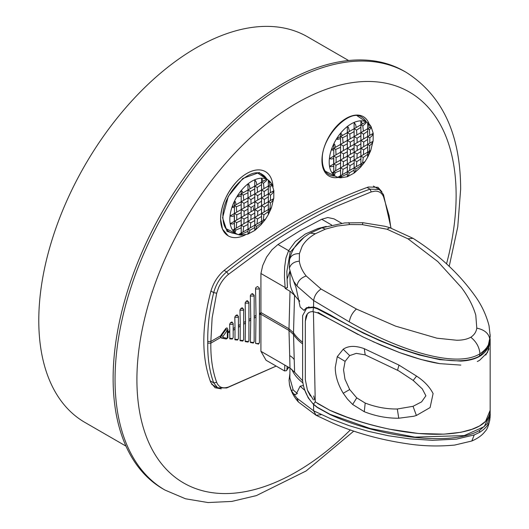 <?xml version="1.0" encoding="UTF-8"?>
<svg xmlns="http://www.w3.org/2000/svg" width="529" height="529" viewBox="0 0 529 529"><rect width="100%" height="100%" fill="white"/><g stroke="black" fill="none" stroke-linecap="round" stroke-linejoin="round"><path stroke-width="0.79" d="M288.722 367.331L286.454 370.684L284.549 370.928L266.047 360.242L260.923 351.309L260.923 314.246L259.474 314.51M255.626 343.407L256.01 315.39L254.158 316.461M250.356 342.144L253.576 342.508L254.158 341.701L253.318 343.07L250.448 342.527L250.356 342.144L250.759 318.425L248.908 319.49M245.165 341.205L248.332 341.496L248.075 342.065L245.284 341.635L245.165 341.205L245.509 321.453L243.664 322.518M239.981 340.266L243.082 340.484L243.664 339.678L242.824 341.053L240.126 340.729L240.265 324.482L238.414 325.547M234.81 339.32L237.832 339.479L238.414 338.666L237.581 340.041L234.975 339.816L235.015 327.511L233.17 328.582M227.92 332.344L229.771 330.539L229.639 324.231A1.977 1.144 180 0 0 229.791 324.33L232.588 324.33L233.17 323.523L233.17 337.661L232.33 339.029L229.831 338.891L229.771 332.232L227.92 332.609M216.685 382.361L213.696 382.864C209.497 371.345 207.52 358.1 207.765 343.116L210.846 343.156L220.639 337.502L221.043 337.753L220.441 336.781L220.639 335.809L210.846 341.463A39.576 22.853 60 0 1 210.853 342.316A39.576 22.853 60 0 1 210.84 343.162C210.602 357.935 212.546 371.001 216.685 382.361C218.768 387.373 222.702 388.927 228.495 387.016L276.145 366.075M390.878 228.019L389.139 215.753L383.598 196.867C381.945 193.025 379.148 191.114 375.213 191.121L371.259 191.901L335.584 206.674C311.634 217.908 287.743 231.702 263.911 248.061L228.495 274.326C224.27 277.771 220.937 282.281 218.497 287.849L216.685 293.231L212.122 317.949L210.846 341.463L207.765 341.496C207.52 326.009 209.497 309.716 213.696 292.61L210.939 291.016M220.838 337.681L221.598 338.077L220.977 337.092A1.977 1.144 -60 0 1 221.598 335.386L221.043 335.069L220.639 335.809M221.043 335.069L225.863 328.403L226.961 327.887M229.639 324.231L230.512 322.69L231.497 322.121L232.092 322.029L233.17 323.523M234.81 317.102L235.716 315.542L237.21 314.914L238.414 316.448L237.832 317.261L235.035 317.261A1.977 1.144 180 0 1 234.81 317.102L235.015 327.511M239.981 309.968L240.94 308.381L242.322 307.799L243.664 309.379L243.082 310.192L240.285 310.192A1.977 1.144 180 0 1 239.981 309.968L240.265 324.482M246.236 301.173L247.446 301.603L246.726 300.889L247.427 300.697L248.908 302.31L248.332 303.124L245.529 303.124A1.977 1.144 180 0 1 245.165 302.833L245.509 321.453M245.165 302.833L246.236 301.186M250.356 295.691L251.189 294.19L252.518 293.602L254.158 295.242L253.576 296.055L250.779 296.055A1.977 1.144 180 0 1 250.356 295.691L250.759 318.425M255.553 288.543L255.957 287.472L257.603 286.513L259.402 288.173L258.826 288.986L256.023 288.986A1.977 1.144 180 0 1 255.553 288.543L256.01 315.39M259.402 314.061L260.923 312.553L260.923 273.5L262.728 265.479L266.583 257.074L271.999 249.721L277.983 244.504L299.824 230.856L321.711 219.257L327.775 217.518L334.044 218.867M229.771 330.539L229.771 332.232M226.214 339.016L227.92 337.773M210.172 380.827L213.696 382.864L217.604 387.777L226.67 387.982L276.191 366.101M260.923 351.309L284.781 365.076L284.642 370.935M289.985 368.058L289.694 355.6A19.785 11.42 180 0 1 292.332 357.492A19.785 11.42 180 0 1 294.223 359.654L294.6 372.198L289.985 368.058L284.781 365.076M391.03 228.065L383.499 194.579L379.293 189.488L369.989 189.151C346.191 197.694 322.247 208.922 298.158 222.828C274.075 236.734 250.243 253.093 226.67 271.893C220.322 277.209 215.997 284.119 213.696 292.61L216.685 293.231M225.982 328.469L225.982 329.481L227.338 330.546L227.338 338.309L222.96 337.462A1.237 0.992 -79.1 0 1 221.598 338.077M227.92 329.448L222.96 336.451L222.96 337.462M251.652 293.932L252.703 294.534L251.652 293.932M285.184 288.464L284.463 277.103L284.642 267.079L285.924 258.02L288.629 250.647L290.183 252.135L286.837 271.509L287.419 287.644L285.191 288.464L290.018 291.254L294.554 295.321L299.665 301.391M260.923 273.5L284.781 287.273M277.983 244.504L288.629 250.647L295.394 241.528L305.306 234.023L317.883 228.554L326.228 226.412M207.765 343.116L207.765 341.496M294.6 372.198L302.621 380.781M288.576 367.245L286.837 369.493L287.24 366.478M289.694 355.6L288.999 330.453L293.509 334.487A64.287 37.116 0 0 0 302.443 343.797M302.456 342.111A64.287 37.116 180 0 1 293.509 332.794L288.999 328.76L260.923 312.553L260.923 314.246L288.999 330.453A39.576 22.853 -60 0 1 288.986 329.613A39.576 22.853 -60 0 1 288.999 328.76L290.018 291.254M289.905 270.974L287.062 279.385M287.406 287.525L287.406 287.121L286.784 287.974L285.197 288.054M286.837 271.509L287.419 287.227M303.904 237.448L290.183 252.135M294.554 295.321L293.509 332.794L294.223 359.654M260.466 314.332L260.466 313.003M252.135 293.807L252.922 294.256M490.165 410.259L490.165 414.24L484.161 426.685L464.204 435.585L414.855 437.119L370.102 428.483L329.984 414.293L317.215 407.204L313.433 404.13L315.443 401.663M490.132 411.245C489.543 419.054 483.804 424.992 472.906 429.045L460.878 432.286L443.943 434.15L418.591 433.502L389.245 429.145C377.977 426.645 368.032 424.053 359.416 421.355L346.693 417.017L329.719 410.226L317.598 403.501M313.023 311.422L313.433 307.501L306.694 308.182L302.621 315.661L302.621 380.761C303.686 389.886 307.289 397.676 313.433 404.13M310.364 395.976L307.772 390.997M318.088 312.394L329.719 319.106L317.598 312.864L313.433 311.713C309.577 311.323 307.051 313.056 305.848 316.917L305.312 321.229L307.428 313.796L309.346 312.315M489.814 341.694L489.107 344.71C487.566 349.643 484.399 353.517 479.611 356.341C474.758 359.131 468.515 360.718 460.891 361.102L439.791 359.66L419.219 355.005L399.659 348.637L380.933 341.179L363.165 333.052L317.215 308.731L313.433 307.501M313.671 395.943L314.596 399.745M485.761 355.078L489.067 348.816M489.966 344.61L490.145 342.336M477.297 361.525L479.598 360.335M358.278 334.599L329.719 319.106L363.152 337.006L380.92 345.139L399.613 352.592L421.15 359.515L439.791 363.641L460.825 365.096M313.433 311.713L315.238 401.438M315.198 401.861L329.719 410.226C364.507 426.314 429.766 442.304 470.744 429.806L479.459 426.024L485.589 421.315L490.165 410.253L490.165 341.284L487.48 352.486L479.532 360.375M439.811 363.648C429.158 361.995 415.761 358.312 399.626 352.592L372.905 341.589M364.263 411.701L352.651 404.467L347.5 399.144L343.235 393.259C337.938 384.431 335.28 375.815 335.267 367.417L337.271 356.665L343.202 349.246C348.432 345.662 355.455 345.477 364.263 348.684L398.998 365.109L416.581 376.112C424.159 381.072 429.667 386.891 433.099 393.569L430.103 407.561L416.389 415.483L413.764 416.25L398.747 418.234C386.977 418.313 375.484 416.131 364.263 411.701L365.208 403.072C375.901 407.171 386.606 409.148 397.319 408.996L398.747 418.227M305.312 321.229L305.312 379.584L307.422 390.118L313.433 399.917M397.319 408.996L413.037 406.305L421.6 401.868L425.891 395.778L422.281 388.875L413.202 380.43L398.641 370.816L365.208 354.886L356.295 353.365L349.669 355.6L345.1 361.367L343.539 369.784L344.987 379.233L349.689 389.549L356.738 397.868L365.208 403.072M304.711 389.933L308.262 397.934L313.545 404.473L317.307 407.502L330.149 414.617C381.535 438.052 451.713 446.403 479.591 430.394L487.48 423.478L490.218 415.067L490.165 413.334M479.591 430.394L479.558 432.385L474.249 434.911L456.448 439.123L432.497 440.313L409.863 438.872L388.557 435.764L368.396 431.34L349.173 425.686L330.929 418.849L313.644 410.815L313.545 404.473M304.486 390.058L300.102 386.203L295.982 394.574L293.767 394.052L291.274 390.382L289.462 384.378L289.059 380.126L289.899 373.534M479.558 432.385C485.801 428.358 489.219 424.179 489.808 419.854L490.218 415.067M291.274 390.382L293.205 389.972L289.852 377.957L289.958 368.045M293.205 389.972L297.523 393.715M302.919 382.923A63.586 36.713 180 0 1 291.75 369.222M303.434 385.509L300.102 386.203M304.816 309.815L303.897 310.344L306.509 307.726L313.545 307.018L317.307 308.242L330.149 314.854C381.581 345.582 451.706 371.887 479.591 356.037L487.738 347.804L490.211 336.358L489.047 325.758C486.25 314.993 481.608 305.088 475.115 296.042C459.033 273.559 438.329 254.317 412.997 238.308L407.998 238.824L387.083 229.242L362.411 224.646L349.55 224.547L337.079 226.035L325.434 229.123L315.423 233.706C309.326 237.25 304.902 241.455 302.138 246.316L299.414 253.622L299.321 261.22C300.135 266.332 302.423 271.251 306.185 275.973L321.043 289.032L356.414 309.042L395.513 326.109L436.928 338.19L456.587 340.233C462.306 340.279 467.047 339.281 470.803 337.238C474.255 334.936 476.252 331.901 476.788 328.139L475.783 315.152C473.025 305.822 468.218 296.59 461.361 287.459L437.86 261.624L407.998 238.824M313.545 307.018L313.644 300.565L349.292 321.877C396.591 348.955 454.715 368.911 479.558 354.013L479.948 353.782C486.045 349.682 489.345 344.921 489.861 339.506L490.178 334.718M299.414 253.622C293.985 253.536 290.679 255.613 289.502 259.858L289.35 268.329L291.281 274.981L295.995 287.419L300.148 307.005L303.897 310.344M289.938 271.106L290.057 281.732A63.573 36.706 0 0 0 299.573 300.816M264.295 207.236L261.551 205.649L273.632 198.673L272.395 201.113L270.379 202.918L268.329 201.734L268.329 204.478L264.295 207.236L264.11 211.997L271.218 207.89L269.717 210.363L268.329 209.563L268.329 204.478L268.329 209.563L271.218 207.89L271.132 208.519L268.329 214.549L268.329 211.607L263.925 214.847L263.244 220.322L265.684 218.913L261.551 224.045L261.551 223.033L256.677 226.313L256.135 228.495L254.766 230.439L247.995 234.089L241.356 235.174L238.44 234.645L241.217 233.038L241.217 227.854L235.934 229.996L235.147 232.205L234.44 232.33L234.44 230.366L232.615 230.181L234.44 229.13L234.44 223.443L232.383 224.025L230.194 223.747L234.44 221.301L234.44 215.746L232.264 216.374L230.029 216.017L234.44 213.478L234.44 207.381L233.203 207.566L232.059 207.024L234.44 205.649L234.44 201.212L235.345 201.648L236.132 204.67L241.217 201.734L241.217 195.955L238.057 196.821L237.157 196.252L241.217 193.912L241.217 190.572L242.381 191.531L242.851 192.966L247.995 189.997L247.995 183.867L249.093 184.793L250.118 188.767L254.773 186.082L254.773 179.761L256.307 182.128L256.869 184.872L261.551 182.168L261.551 178.187L263.105 181.268L266.676 179.212L266.543 180.528L263.475 183.279L264.011 188.575L268.329 186.082L268.335 180.171L269.433 182.598L269.883 185.183L271.873 184.231L273.87 190.711L273.757 198.6M270.379 202.918L269.962 208.618M263.925 214.847L261.551 213.478L261.551 221.301L261.551 216.414L257.478 218.953L254.773 217.386L254.773 213.061L251.017 215.217L247.995 213.478L254.773 209.563L254.773 205.292L254.773 209.563L261.551 205.649L261.551 213.478L261.551 208.981L257.768 211.289L254.773 209.563L261.551 205.649L261.551 201.232L261.551 205.649L273.632 198.673L271.41 207.778M269.717 210.363L268.838 213.59M257.768 211.289L257.636 215.733L264.11 211.997M234.235 221.42L254.773 209.563L254.773 217.386L268.329 209.563L268.329 211.607M261.544 224.256L255.19 230.128L254.773 230.3L254.773 227.483L249.933 230.247L249.397 232.357L247.995 234.023L247.995 231.272L242.533 233.805L241.217 235.147L241.217 234.281L238.976 234.334M235.934 229.996L234.44 229.13L234.44 232.33A31.211 18.019 -60 0 1 232.615 230.181A31.211 18.019 -60 0 1 230.194 223.747A31.211 18.019 -60 0 1 230.029 216.017A31.211 18.019 -60 0 1 232.059 207.024A31.211 18.019 -60 0 1 234.44 201.212A31.211 18.019 -60 0 1 237.157 196.252A31.211 18.019 -60 0 1 241.217 190.572A31.211 18.019 -60 0 1 247.995 183.867A31.211 18.019 -60 0 1 251.916 181.196A31.211 18.019 -60 0 1 254.773 179.761A31.211 18.019 -60 0 1 261.551 178.187A31.211 18.019 -60 0 1 266.676 179.212A31.211 18.019 -60 0 1 268.091 179.999A31.211 18.019 -60 0 1 268.329 180.164L271.794 184.079L271.337 185.824L270.094 187.107L270.425 192.701L273.797 190.751L272.594 193.29L270.478 195.148L270.451 200.504M265.009 219.892L261.551 224.045M270.478 195.148L268.329 193.912L268.329 201.734L268.329 196.768L264.361 199.446L264.355 204.029M254.773 227.483L254.773 225.215L263.244 220.322M254.773 229.361L254.773 230.3M249.933 230.247L247.995 229.13L261.551 221.301L261.551 223.033M247.995 233.137L247.995 234.023M239.247 195.042L250.118 188.767M247.995 183.867L247.995 189.997L256.869 184.872M254.773 179.761L254.773 186.082L263.105 181.268M261.551 178.187L261.551 182.168L263.376 181.116M265.115 180.111L266.642 179.225M263.475 183.279L261.551 182.168L261.551 189.997L264.011 188.575M268.329 181.566L268.329 188.569L264.176 191.511L261.551 189.997L269.883 185.183M257.907 173.221L268.329 180.164L268.329 180.726M270.094 187.107L268.329 186.082L271.046 184.515M264.361 199.446L261.551 197.82L268.329 193.912L268.329 188.569L268.329 193.912L270.425 192.701M232.086 207.004L261.551 189.997L261.551 197.82L272.475 191.511M272.501 191.498L273.797 190.751M262.827 222.041L261.551 221.301M256.677 226.313L254.773 225.215L254.773 220.56L250.733 222.881L250.303 227.794L254.773 225.215M268.329 193.912L268.329 196.768M242.533 233.805L241.217 233.038L250.303 227.794M241.039 233.144L247.995 229.13L247.995 224.395L247.995 231.272M232.615 230.181L241.217 225.215L241.217 235.147A31.211 18.019 -60 0 1 238.599 234.691M238.434 234.645L236.899 234.023A31.211 18.019 -60 0 0 238.44 234.645L239.055 234.287M239.63 233.957L240.08 233.699M234.221 213.597L234.44 229.13L257.636 215.733M230.194 223.747L232.608 222.359M230.479 215.759L232.198 214.767M234.44 205.556L234.44 213.478L241.217 209.563L241.217 212.737L236.767 214.82L236.747 219.965L241.217 217.386L241.217 220.481L236.661 222.583L236.238 228.085M234.44 201.747L234.44 203.5M241.217 190.572L241.217 204.67L236.384 206.773L234.44 205.649L236.132 204.67M236.767 214.82L234.44 213.478L261.551 197.82L261.551 201.232L257.821 203.5L254.773 201.734L261.551 197.82L261.551 193.211L257.683 195.591L254.773 193.912L254.773 197.317L250.938 199.519L247.995 197.82L247.995 201.159L243.942 203.308L241.217 201.734L261.551 189.997L261.551 184.654L257.187 187.478L254.773 186.082L254.773 188.939L250.448 191.412L247.995 189.997L247.995 192.741L243.254 195.089L241.217 193.912L242.851 192.966M250.733 222.881L247.995 221.301L247.995 224.395L243.69 226.643L243.016 232M243.69 226.643L241.217 225.215L254.773 217.386L254.773 220.56M236.661 222.583L234.44 221.301L236.747 219.965M236.384 206.773L236.708 212.162M243.254 195.089L243.776 200.253M250.448 191.412L250.799 196.206M254.773 193.905L254.773 188.939M257.187 187.478L257.544 192.305M264.176 191.511L264.321 196.219M257.478 218.953L257.041 223.906M257.821 203.5L257.815 207.804M241.217 225.215L241.217 220.481L241.217 225.215M244.054 219.026L241.217 217.386L241.217 212.737L241.217 217.386L247.995 213.478L247.995 216.91L244.054 219.026L243.882 223.674M247.995 205.649L254.773 201.734L254.773 205.292L253.457 206.059L251.07 207.428L247.995 205.649L247.995 213.478L247.995 209.147L244.12 211.243L241.217 209.563L241.217 204.67L241.217 209.563L247.995 205.649L247.995 201.159M247.995 197.82L247.995 192.741M243.942 203.308L244.081 207.904M257.683 195.591L257.788 199.995M251.017 215.217L250.891 219.628M247.995 221.301L247.995 216.91M244.12 211.243L244.114 215.713M250.938 199.519L251.037 203.89M254.773 201.734L254.773 197.317M251.07 207.428L251.063 211.706M363.641 149.872L360.897 148.292L372.985 141.309L371.748 143.756L369.725 145.561L367.675 144.377L367.675 147.122L363.641 149.872L363.463 154.633L370.571 150.534L369.07 153.007L367.675 152.2L367.675 147.122L367.675 152.2L370.571 150.534L370.479 151.162L367.675 157.192L367.675 154.25L363.271 157.49L362.59 162.965L365.03 161.557L360.897 166.688L360.897 165.67L356.024 168.956L355.488 171.132L354.119 173.076L347.341 176.732L340.709 177.81L337.793 177.281L340.564 175.681L340.564 170.49L335.287 172.633L334.645 174.636L333.786 174.973L333.786 173.003L331.961 172.824L333.786 171.766L333.786 166.086L331.729 166.661L329.547 166.39L333.786 163.944L333.786 158.383L331.617 159.017L329.382 158.66L333.786 156.115L333.786 150.018L332.556 150.203L331.405 149.661L333.786 148.292L333.786 143.855L334.698 144.285L335.479 147.313L340.564 144.377L340.564 138.598L337.409 139.464L336.51 138.889L340.564 136.548L340.564 133.209L341.734 134.174L342.197 135.609L347.341 132.634L347.341 126.504L348.439 127.436L349.471 131.41L354.119 128.726L354.119 122.404L355.66 124.771L356.215 127.515L360.897 124.811L360.897 120.83L362.458 123.912L366.022 121.849L365.889 123.171L362.828 125.922L363.357 131.218L367.675 128.726L367.688 122.814A31.211 18.019 -60 0 1 371.12 126.735L373.216 133.348L373.11 141.236M369.725 145.561L369.308 151.261M363.271 157.49L360.897 156.115L360.897 163.944L360.897 159.05L356.824 161.59L354.119 160.029L354.119 155.705L350.363 157.86L347.341 156.115L354.119 152.2L354.119 147.935L354.119 152.2L360.897 148.292L360.897 156.115L360.897 151.625L357.115 153.932L354.119 152.2L360.897 148.292L360.897 143.875L360.897 148.292L372.985 141.309L370.763 150.421M369.07 153.007L368.191 156.234M357.115 153.932L356.989 158.376L363.463 154.633M333.581 164.063L354.119 152.2L354.119 160.029L367.675 152.2L367.675 154.25M360.897 166.9L354.542 172.771L354.119 172.943L354.119 170.126L349.279 172.89L348.743 175L347.341 176.666L347.341 173.915L341.886 176.441L340.564 177.79L340.564 176.917L338.322 176.977M335.287 172.633L333.786 171.766L333.786 174.973A31.211 18.019 -60 0 1 331.961 172.824A31.211 18.019 -60 0 1 329.547 166.39A31.211 18.019 -60 0 1 329.382 158.66A31.211 18.019 -60 0 1 331.405 149.661A31.211 18.019 -60 0 1 333.786 143.855A31.211 18.019 -60 0 1 336.51 138.889A31.211 18.019 -60 0 1 340.564 133.209A31.211 18.019 -60 0 1 347.341 126.504A31.211 18.019 -60 0 1 351.263 123.839A31.211 18.019 -60 0 1 354.119 122.404A31.211 18.019 -60 0 1 360.897 120.83A31.211 18.019 -60 0 1 366.022 121.849A31.211 18.019 -60 0 1 367.437 122.642A31.211 18.019 -60 0 1 367.675 122.807L368.786 125.234L369.235 127.826L371.12 126.735L370.684 128.468L369.447 129.744L369.771 135.338L373.15 133.387L371.94 135.933L369.831 137.791L369.804 143.147M364.362 162.529L360.897 166.688M369.831 137.791L367.675 136.548L367.675 144.377L367.675 139.405L363.714 142.089L363.701 146.672M354.119 170.126L354.119 167.858L362.59 162.965M354.119 171.998L354.119 172.943M349.279 172.89L347.341 171.766L360.897 163.944L360.897 165.67M347.341 175.78L347.341 176.666M338.593 137.685L349.471 131.41M347.341 126.504L347.341 132.634L356.215 127.515M354.119 122.404L354.119 128.726L362.458 123.912M360.897 120.83L360.897 124.811L362.722 123.753M364.461 122.754L365.995 121.868M362.828 125.922L360.897 124.811L360.897 132.634L363.357 131.218M367.675 124.203L367.675 131.212L363.522 134.154L360.897 132.634L369.235 127.826M357.22 115.838L367.675 122.807L367.675 123.363M369.447 129.744L367.675 128.726L370.393 127.152M363.714 142.089L360.897 140.463L367.675 136.548L367.675 131.212L367.675 136.548L369.771 135.338M331.438 149.647L360.897 132.634L360.897 140.463L371.827 134.154M371.847 134.141L373.15 133.387M362.18 164.678L360.897 163.944M356.024 168.956L354.119 167.858L354.119 163.203L350.079 165.524L349.649 170.437L354.119 167.858M367.675 136.548L367.675 139.405M341.886 176.441L340.564 175.681L349.649 170.437M340.392 175.78L347.341 171.766L347.341 167.032L347.341 173.915M331.961 172.824L340.564 167.858L340.564 177.79A31.211 18.019 -60 0 1 337.952 177.334M337.786 177.288L336.246 176.666A31.211 18.019 -60 0 0 337.793 177.281L338.408 176.924M338.983 176.593L339.426 176.336M333.574 156.24L333.786 171.766L356.989 158.376M329.547 166.39L331.961 164.995M329.832 158.402L331.544 157.411M333.786 148.199L333.786 156.115L340.564 152.2L340.564 155.374L336.12 157.463L336.094 162.608L340.564 160.029L340.564 163.117L336.014 165.227L335.591 170.728M333.786 144.391L333.786 146.143M340.564 133.209L340.564 147.313L335.736 149.416L333.786 148.292L335.479 147.313M336.12 157.463L333.786 156.115L360.897 140.463L360.897 143.875L357.174 146.136L354.119 144.377L360.897 140.463L360.897 135.854L357.035 138.234L354.119 136.548L354.119 139.96L350.284 142.162L347.341 140.463L347.341 143.795L343.295 145.951L340.564 144.377L360.897 132.634L360.897 127.297L356.539 130.121L354.119 128.726L354.119 131.582L349.795 134.055L347.341 132.634L347.341 135.384L342.607 137.725L340.564 136.548L342.197 135.609M350.079 165.524L347.341 163.944L347.341 167.032L343.043 169.287L342.369 174.643M343.043 169.287L340.564 167.858L354.119 160.029L354.119 163.203M336.014 165.227L333.786 163.944L336.094 162.608M335.736 149.416L336.06 154.805M342.607 137.725L343.129 142.896M349.795 134.055L350.145 138.843M354.119 136.548L354.119 131.582M356.539 130.121L356.896 134.948M363.522 134.154L363.674 138.863M356.824 161.59L356.394 166.542M357.174 146.136L357.161 150.448M340.564 167.858L340.564 163.117L340.564 167.858M343.407 161.669L340.564 160.029L340.564 155.374L340.564 160.029L347.341 156.115L347.341 159.553L343.407 161.669L343.235 166.318M347.341 148.292L354.119 144.377L354.119 147.935L352.81 148.695L350.416 150.064L347.341 148.292L347.341 156.115L347.341 151.79L343.473 153.879L340.564 152.2L340.564 147.313L340.564 152.2L347.341 148.292L347.341 143.795M347.341 140.463L347.341 135.384M343.295 145.951L343.433 150.547M357.035 138.234L357.135 142.632M350.363 157.86L350.238 162.271M347.341 163.944L347.341 159.553M343.473 153.879L343.46 158.356M350.284 142.162L350.383 146.533M354.119 144.377L354.119 139.96M350.416 150.064L350.41 154.342M273.03 186.922A37.103 21.424 120 0 0 265.386 171.614A37.103 21.424 120 0 0 236.926 181.414C226.577 192.933 221.129 205.431 220.586 218.907L222.484 229.117L228.164 235.828M221.281 388.861L215.058 387.731L210.793 382.487C201.503 357.531 201.503 327.22 210.793 291.539C213.359 282.704 217.994 275.51 224.699 269.949C248.438 251.169 272.375 234.81 296.518 220.871C320.66 206.938 344.597 195.651 368.336 187.015L377.977 187.306L381.925 191.815M245.396 234.836A37.103 21.424 -60 0 1 228.277 235.894A37.103 21.424 -60 0 1 220.593 218.907A37.103 21.424 -60 0 1 236.787 181.566A37.103 21.424 -60 0 1 265.379 171.627A37.103 21.424 -60 0 1 273.024 186.896M164.995 490.072L163.071 488.961A241.178 139.246 -60 0 1 113.12 378.559A241.178 139.246 -60 0 1 218.398 135.841A241.178 139.246 -60 0 1 404.249 71.23L406.173 72.341A241.178 139.246 120 0 0 220.322 136.951A241.178 139.246 120 0 0 115.044 379.67A241.178 139.246 120 0 0 164.995 490.072L185.52 498.787L208.023 502.55L231.821 501.419L256.38 495.607L306.073 470.982L353.782 431.109M125.968 446.119L84.891 422.406A222.63 128.534 -60 0 1 38.782 320.488A222.63 128.534 -60 0 1 135.966 96.45A222.63 128.534 -60 0 1 307.521 36.805L348.591 60.518M256.01 317.083L254.158 318.154M250.759 320.111L248.908 321.182M245.509 323.146L243.664 324.211M240.265 326.175L238.414 327.239M235.015 329.203L233.17 330.268M255.553 343.076L256.023 343.513L258.826 343.513L259.402 342.706L258.569 344.081L255.619 343.407M233.17 337.661L232.588 338.467L229.639 338.368M228.495 387.016L226.67 387.982M383.598 196.867L383.499 194.579M371.259 191.901L369.989 189.151L367.086 187.471M228.495 274.326L226.67 271.893L224.117 270.418M225.982 329.481L221.598 335.386L222.96 336.451M231.497 322.121L231.715 322.816L230.512 322.69M235.716 315.542L236.959 315.747L236.608 315.026M240.94 308.381L242.209 308.678L241.693 307.944M321.711 219.257L331.65 224.997M248.908 302.31L248.908 340.689A1.977 1.144 180 0 1 248.332 341.496M317.731 308.433L317.215 308.731M330.46 315.033L329.984 315.31M413.037 406.305L416.389 415.483M413.202 380.43L416.581 376.112M397.55 370.188L398.998 365.116M365.208 354.886L364.263 348.684M349.669 355.6L343.202 349.246M345.1 361.367L337.271 356.665M349.689 389.549L343.235 393.259M356.738 397.868L352.651 404.467M289.462 384.378C290.626 390.349 293.218 395.765 297.245 400.632L298.416 402.007L296.961 398.225L313.644 410.815L316.058 415.265L321.043 414.736M293.767 394.052L296.961 398.225M474.249 434.911L471.822 441.007L454.662 445.068C438.561 446.582 422.816 446.159 407.423 443.791C380.192 439.784 355.25 432.867 332.589 423.028L316.058 415.265L298.416 402.007M479.591 356.037L479.558 354.013M306.185 275.973C300.803 277.884 297.734 281.236 296.974 286.017L293.76 281.395M321.043 289.032C316.851 291.896 314.385 295.744 313.644 300.565L296.974 286.017M299.315 261.167C293.979 261.663 290.659 264.05 289.35 268.329M315.423 233.706L310.278 233.137L321.969 227.787L344.644 222.934L362.874 222.702L385.006 226.3L389.78 227.668L412.997 238.308M325.434 229.123L321.969 227.787M349.55 224.547L348.829 222.623M362.411 224.646L362.874 222.702M387.083 229.242L389.78 227.668M356.414 309.042C352.539 312.46 350.165 316.739 349.292 321.877M470.803 337.238C476.338 341.721 479.386 347.236 479.948 353.782M476.788 328.139C484.617 329.765 488.975 333.554 489.861 339.506M268.348 180.177A31.211 18.019 -60 0 1 271.774 184.092M225.89 228.581L236.899 234.023A31.211 18.019 -60 0 1 234.44 232.33M253.457 207.573L253.457 210.324M325.295 171.244L336.246 176.666A31.211 18.019 -60 0 1 333.786 174.973M352.81 150.21L352.81 148.695M366.306 121.888A33.069 19.097 120 0 0 362.418 117.583A33.069 19.097 120 0 0 362.14 117.405M329.078 174.676A33.069 19.097 120 0 0 329.369 174.821A33.069 19.097 120 0 0 334.976 176.038M369.156 124.057A34.306 19.804 120 0 0 342.223 121.048A34.306 19.804 120 0 0 321.943 160.386A34.306 19.804 120 0 0 338.282 177.427M446.529 263.865A225.718 130.319 120 0 0 456.124 195.373A225.718 130.319 120 0 0 296.518 103.221A225.718 130.319 120 0 0 136.912 379.67A225.718 130.319 120 0 0 350.357 429.932M238.963 234.797L227.093 231.438L222.57 217.763L228.31 196.358L242.811 178.452L259.21 172.52L269.757 181.368M266.9 179.212A33.069 19.09 120 0 0 263.045 174.96A33.069 19.09 120 0 0 262.768 174.782M229.705 232.052A33.069 19.09 120 0 0 229.996 232.205A33.069 19.09 120 0 0 235.663 233.415M227.067 327.947L227.92 329.455L227.92 337.786L226.233 339.016L221.387 337.998M259.402 288.173L259.402 342.706M333.944 218.814L341.648 223.258M254.158 295.242L254.158 341.701M248.908 340.689L248.075 342.065M243.664 309.379L243.664 339.678M238.414 316.448L238.414 338.666M217.439 387.678L211.712 384.371M379.148 189.408L373.401 186.096M306.794 308.123L309.015 306.84M490.165 341.291L490.165 338.805M471.835 441.001C480.623 437.232 484.114 432.722 484.895 431.591C487.427 429.323 489.186 424.37 490.178 416.74M310.278 233.137C298.687 239.961 291.777 248.782 289.542 259.607L289.33 260.863M268.329 214.562L265.684 218.913M371.14 126.722L367.688 122.814M367.675 157.199L365.036 161.557M329.369 174.821L328.793 174.51C324.647 172.117 322.485 167.243 322.306 159.877C320.997 136.991 349.967 107.724 361.862 117.233L362.418 117.583M449.214 266.345L457.757 226.842L460.653 189.058C460.481 134.227 442.323 95.319 406.173 72.341M265.379 171.627L264.923 171.363M263.045 174.96L262.49 174.616C250.594 165.101 221.625 194.374 222.934 217.26C223.112 224.62 225.275 229.5 229.421 231.894L229.996 232.205"/></g></svg>
